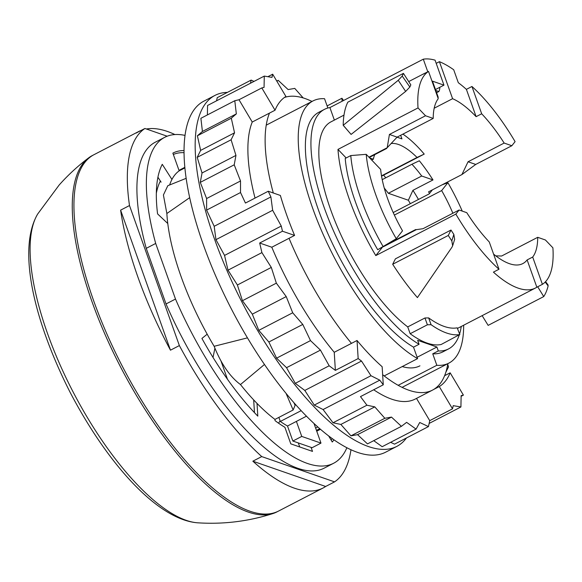 <?xml version="1.0" encoding="UTF-8"?>
<svg xmlns="http://www.w3.org/2000/svg" width="582" height="582" viewBox="0 0 582 582"><rect width="100%" height="100%" fill="white"/><g stroke="black" fill="none" stroke-linecap="round" stroke-linejoin="round"><path stroke-width="0.87" d="M306.438 416.195L287.501 426.009L292.855 441.04L301.752 436.427L320.98 443.106L314.018 423.558M292.855 441.04L312.083 447.718L320.98 443.106M296.398 421.397L301.752 436.427M537.695 286.773L543.741 296.573L488.145 325.374L482.143 315.648M410.157 333.719L427.392 324.792L431.073 324.691A128.185 46.145 62.6 0 0 459.613 334.599L441.171 344.493A128.185 46.145 -117.4 0 1 410.157 333.719L407.727 326.902A120.801 43.49 -117.4 0 1 332.278 214.147A120.801 43.49 -117.4 0 1 330.932 121.878L343.991 115.112M334.359 120.103L329.899 107.575A134.9 48.561 -117.4 0 0 324.45 109.365L318.892 112.239A134.9 48.561 -117.4 0 0 323.374 222.942A134.9 48.561 -117.4 0 0 413.518 347.148L417.6 358.614L384.185 375.921M417.119 357.268L436.907 347.018L417.672 340.339L419.076 344.268A134.9 48.561 -117.4 0 1 328.932 220.061A134.9 48.561 -117.4 0 1 324.45 109.365M436.907 347.018L438.304 350.946L432.746 353.827L436.827 365.292L398.168 385.313M461.264 326.466A134.9 48.561 -117.4 0 1 459.598 333.952M459.22 335.116A134.9 48.561 -117.4 0 1 448.555 348.916A134.9 48.561 -117.4 0 1 438.304 350.946M466.393 89.366L471.951 86.485L481.67 113.774L476.112 116.655L466.393 89.366A120.801 43.49 62.6 0 0 458.31 82.709L453.698 69.745A134.9 48.561 62.6 0 0 439.41 61.677L436.194 63.336M476.112 116.655A93.287 33.581 62.6 0 0 452.592 98.693L439.41 61.677M481.67 113.774A93.287 33.581 -117.4 0 1 504.158 143.063L468.052 161.774L475.734 164.437L461.926 174.564L428.563 191.842A93.287 33.581 62.6 0 1 429.523 193.486M471.951 86.485A120.801 43.49 -117.4 0 1 515.092 141.637L511.84 145.733L504.158 143.063M511.84 145.733L475.734 164.437M532.69 257.048A93.287 33.581 -117.4 0 0 537.717 237.318L545.407 239.988L552.9 247.816A120.801 43.49 -117.4 0 1 542.402 284.336L532.69 257.048L527.125 259.928L536.844 287.217L542.402 284.336M493.587 254.116A93.287 33.581 62.6 0 0 509.432 263.675A93.287 33.581 62.6 0 0 522.818 263.588A93.287 33.581 62.6 0 0 527.125 259.928M498.978 269.255A120.801 43.49 -117.4 0 1 455.844 214.111L459.089 210.015L466.771 212.677A93.287 33.581 -117.4 0 0 489.266 241.967L498.978 269.255L493.42 272.136A120.801 43.49 62.6 0 0 518.14 288.126A120.801 43.49 62.6 0 0 535.476 288.017A120.801 43.49 62.6 0 0 536.844 287.217M407.727 326.902L424.962 317.976L428.665 317.918A120.801 43.49 62.6 0 0 444.197 326.437A120.801 43.49 62.6 0 0 457.197 327.826L459.831 334.621L457.197 327.826M448.555 348.916L442.997 351.797A134.9 48.561 -117.4 0 1 432.746 353.827M317.765 426.97L315.626 428.076M419.076 344.268L413.518 347.148M427.785 71.79L423.303 59.189L329.899 107.575M423.303 59.189A134.9 48.561 -117.4 0 1 435.067 60.164L443.964 85.147L432.484 81.16L438.253 97.361A93.287 33.581 62.6 0 0 437.831 97.529M468.052 161.774L461.926 174.564M537.717 237.318L501.611 256.022L495.784 255.862M459.089 210.015L422.983 228.719L416.385 229.635L383.778 246.528M455.844 214.111L375.783 255.585L382.316 247.343M346.166 157.962L337.975 149.399A120.801 43.49 62.6 0 0 375.783 255.585M425.529 115.76L418.029 107.925A120.801 43.49 -117.4 0 1 428.527 71.404L438.246 98.693A93.287 33.581 -117.4 0 0 433.212 118.43L425.529 115.76L389.423 134.464L387.212 147.719L368.952 157.184M418.029 107.925L337.975 149.399M428.527 71.404L422.969 74.285A120.801 43.49 62.6 0 1 424.336 73.492L408.709 81.582M425.777 72.83A120.801 43.49 62.6 0 0 424.336 73.492M450.992 230.043L395.396 258.845L392.683 264.272A134.9 48.561 62.6 0 0 417.418 297.606L451.996 247.154L452.643 245.8L451.821 240.861L453.836 234.379A120.801 43.49 62.6 0 1 450.992 230.043L448.278 235.47A134.9 48.561 62.6 0 0 451.821 240.861M392.683 264.272L448.278 235.47M343.235 125.283L351.092 134.42L343.198 125.305L398.248 80.287L405.654 91.41L409.859 87.038A120.801 43.49 -117.4 0 1 410.834 84.877L403.421 73.368A134.9 48.561 62.6 0 0 402.22 76.067L398.248 80.287M403.421 73.368L347.825 102.17A134.9 48.561 62.6 0 0 343.198 125.305M463.65 325.229A147.646 53.151 -117.4 0 1 448.86 363.124A147.646 53.151 -117.4 0 1 436.827 365.292M327.862 108.026L324.545 98.714A147.646 53.151 -117.4 0 0 313.029 100.919L266.236 125.159M417.6 358.614A147.646 53.151 -117.4 0 1 318.296 222.979A147.646 53.151 -117.4 0 1 313.029 100.919M436.602 92.72L438.85 91.556L435.809 90.494M435.467 89.548L443.964 85.147M411.932 164.255L419.338 160.77A93.287 33.581 62.6 0 1 432.993 179.933L421.71 176.011A74.496 26.816 62.6 0 0 411.932 164.255L382.214 179.649M388.136 243.807L415.606 229.57L416.385 229.635M389.423 134.464L397.106 137.134L387.212 147.719M386.717 148.439L369.25 157.489M433.212 118.43L397.106 137.134M437.846 97.572L438.253 97.361M374.764 154.637A74.496 26.816 62.6 0 0 373.338 159.213L369.679 157.94M319.722 428.687L316.448 430.389M184.85 167.325L179.598 170.046A147.646 53.151 62.6 0 0 179.001 170.366M184.065 152.659A164.43 59.197 62.6 0 0 173.341 154.463M184.858 167.39L179.023 170.41M278.865 417.396L280.313 421.463A147.646 53.151 62.6 0 0 287.501 426.009M301.127 410.681L280.313 421.463M170.468 350.182L120.605 210.146A200.666 72.241 62.6 0 0 170.468 350.182L179.365 345.57A200.666 72.241 62.6 0 0 261.74 456.586L334.555 481.867A200.666 72.241 62.6 0 0 350.968 449.777M141.193 130.412A200.666 72.241 62.6 0 0 138.531 131.605A200.666 72.241 62.6 0 0 136.013 133.096L144.911 128.484L167.165 136.217M144.911 128.484A200.666 72.241 62.6 0 0 129.502 205.541L179.365 345.57M278.552 423.187L280.088 420.837M213.027 357.45L214.889 348.247M331.173 440.145A164.43 59.197 62.6 0 0 332.213 438.624M120.605 210.146L129.502 205.541M174.913 134.551A200.666 72.241 62.6 0 0 167.325 131.423A200.666 72.241 62.6 0 0 146.373 128.993M138.531 131.605L94.051 154.652A200.666 72.241 62.6 0 0 106.608 333.348A200.666 72.241 62.6 0 0 249.874 511.192A200.666 72.241 62.6 0 0 278.669 511.003L323.141 487.963A200.666 72.241 62.6 0 0 325.658 486.479L252.85 461.191A200.666 72.241 62.6 0 0 294.347 488.153A200.666 72.241 62.6 0 0 323.141 487.963M252.85 461.191L261.74 456.586M325.658 486.479L334.555 481.867M253.679 399.907L254.472 412.638M227.511 379.326L221.036 361.138M438.85 91.556A6.715 5.856 -70.8 0 0 439.745 87.336M452.592 98.693L434.187 108.223M454.651 239.355L453.836 234.379M543.741 296.573A134.9 48.561 62.6 0 0 548.128 285.937L547.989 284.853M351.092 134.42L405.654 91.41M418.465 199.451A93.287 33.581 62.6 0 0 412.936 190.321L408.36 200.244L388.347 193.289L421.71 176.011M412.936 190.321L432.993 179.933M385.779 177.801A93.287 33.581 62.6 0 0 383.589 175.138M408.36 200.244A109.343 39.365 -117.4 0 1 410.332 203.664M384.251 188.044A74.496 26.816 -117.4 0 1 388.347 193.289M373.338 159.213L371.702 160.057M184.909 167.878L179.176 170.846A147.311 53.035 62.6 0 0 171.937 179.46L162.262 164.32A165.768 59.677 62.6 0 0 157.577 213.9L167.776 223.517A147.311 53.035 62.6 0 0 181.104 276.639A147.311 53.035 62.6 0 0 207.185 334.192L201.925 338.44A165.768 59.677 62.6 0 0 257.811 416.137L257.018 403.406A147.311 53.035 62.6 0 0 274.959 419.418L275.031 420.611A148.992 53.639 62.6 0 0 284.896 427.29L290.796 443.855L312.505 451.399L311.072 447.362M299.73 446.961L298.297 442.924M185.047 135.41A183.556 66.079 62.6 0 0 164.75 137.301A183.556 66.079 62.6 0 0 157.526 142.976A183.556 66.079 62.6 0 0 155.692 243.451L175.495 299.053A183.556 66.079 62.6 0 0 333.617 463.265A183.556 66.079 62.6 0 0 340.841 457.583A183.556 66.079 62.6 0 0 346.865 447.769M179.176 170.846L172.861 153.124A165.768 59.677 62.6 0 1 172.927 153.088A165.768 59.677 62.6 0 1 184.058 150.556M328.728 436.042L332.264 441.993A165.768 59.677 62.6 0 0 333.93 439.847M316.739 431.189A147.311 53.035 62.6 0 0 316.95 431.08L320.413 429.29M164.75 137.301L155.299 142.197A183.556 66.079 62.6 0 0 148.075 147.872A183.556 66.079 62.6 0 0 146.242 248.347L155.692 243.451M146.242 248.347L166.037 303.95L175.495 299.053M166.037 303.95A183.556 66.079 62.6 0 0 324.167 468.161L333.617 463.265M161.083 182.151L157.926 177.212M247.437 337.866L214.14 346.29A147.311 53.035 -117.4 0 1 207.185 334.192M189.703 197.647L166.859 213.514A147.311 53.035 -117.4 0 0 167.776 223.517M169.638 184.967A147.311 53.035 -117.4 0 1 171.937 179.46M186.175 178.332L167.812 185.702L163.411 194.985L166.859 213.514M320.027 428.956L316.579 430.745M274.959 419.418L293.139 409.997L295.089 405.334L294.456 403.326M264.461 364.485L240.468 384.557C230.021 376.809 221.247 364.056 214.14 346.29M257.018 403.406A147.311 53.035 -117.4 0 1 240.468 384.557M293.139 409.997L286.082 393.454M295.089 405.334L293.954 402.759M224.557 255.418L281.266 226.034L272.652 210.284L270.899 196.92L268.244 191.245L280.364 195.45A164.095 59.073 -117.4 0 0 286.759 215.187A164.095 59.073 -117.4 0 0 294.594 235.419L271.801 247.226L259.681 243.021L261.915 252.61L228.006 270.179L224.557 255.418L215.944 239.668L272.652 210.284M215.944 239.668L214.191 226.296L270.899 196.92M264.061 87.402L264.279 76.089L271.99 77.399L272.674 74.198L285.922 96.488A164.095 59.073 -117.4 0 0 275.046 110.224L252.246 122.031L238.998 99.74L261.798 87.933L264.061 87.402M207.388 114.93L207.57 105.466L264.279 76.089M447.842 363.648A164.095 59.073 -117.4 0 1 444.597 375.703L450.155 372.822L463.403 395.113L461.133 395.651L460.922 406.964L453.211 405.654L452.52 408.848L439.272 386.557L433.714 389.438A164.095 59.073 -117.4 0 1 432.521 390.107A164.095 59.073 -117.4 0 1 382.643 374.699M429.13 423.434L460.922 406.964M373.739 440.661L382.178 446.692L416.086 429.123L406.622 422.357L401.405 426.33L367.489 443.899L357.574 434.667L350.939 435.845L340.863 424.438L333.013 422.779L323.09 409.539L379.799 380.162L370.974 375.725L361.509 361.051L358.163 358.57L357.035 340.485L351.477 343.365A164.095 59.073 -117.4 0 1 289.036 238.3M323.09 409.539L314.265 405.101L370.974 375.725M314.265 405.101L304.801 390.427L361.509 361.051M406.447 437.984A197.647 71.15 -117.4 0 1 396.808 446.401A197.647 71.15 -117.4 0 1 214.547 239.18A197.647 71.15 -117.4 0 1 214.976 95.404A197.647 71.15 -117.4 0 1 227.409 92.385M304.801 390.427L295.263 383.349L286.54 367.686L276.581 358.17L268.862 342.005L258.794 330.35L252.319 314.156L242.432 300.719L237.398 284.998L228.006 270.179M214.191 226.296L206.61 210.102L206.61 198.542L200.295 182.377L202.041 172.978L197.189 157.351L200.637 150.389L197.393 135.773L202.427 131.467L200.885 118.299L234.793 100.73L238.998 99.74M216.562 100.802L217.239 97.652L251.155 80.083L253.985 81.415M452.52 408.848L429.727 420.655L428.454 426.584L394.545 444.153L390.638 442.313M396.808 446.401L385.691 452.163A197.647 71.15 -117.4 0 1 203.424 244.942A197.647 71.15 -117.4 0 1 203.853 101.166L214.976 95.404M419.942 365.831A136.748 49.23 -117.4 0 1 402.227 366.573M284.445 97.47A164.095 59.073 -117.4 0 1 312.01 101.45M273.3 192.998A164.095 59.073 -117.4 0 1 269.481 113.104M444.597 375.703A164.095 59.073 -117.4 0 1 433.714 389.438M333.013 422.779L366.929 405.21L360.484 396.611L383.276 384.804L382.148 366.718A164.095 59.073 -117.4 0 1 357.035 340.485M450.155 372.822A164.095 59.073 -117.4 0 1 439.272 386.557M275.046 110.224L261.798 87.933M342.107 101.246L341.918 98.249L343.591 100.482M383.276 384.804L379.799 380.162M294.594 235.419L282.474 231.214L281.266 226.034M286.54 367.686L320.449 350.117L310.497 340.601L302.778 324.436L292.71 312.781L286.228 296.587L276.348 283.15L271.307 267.429L261.915 252.61M276.581 358.17L310.497 340.601M295.263 383.349L329.172 365.78L320.449 350.117M329.172 365.78L335.37 370.378L358.163 358.57M340.863 424.438L374.779 406.869L366.929 405.21M350.939 435.845L384.848 418.276L374.779 406.869M357.574 434.667L391.49 417.098L384.848 418.276M401.405 426.33L391.49 417.098M428.454 426.584L419.731 422.481L416.086 429.123M461.119 396.298L463.403 395.113M445.15 374.262L445.383 375.295M447.725 364.368L448.504 366.886L445.812 372.32M327.113 105.917L341.918 98.249M311.508 101.21L312.192 101.348M276.763 81.08L278.203 80.338L288.126 89.57L294.761 88.391L303.178 97.921M276.908 81.32L278.203 80.338M267.858 76.693L272.674 74.198M250.478 83.233L251.155 80.083M202.427 131.467L236.336 113.897L234.793 100.73M197.393 135.773L231.301 118.204L236.336 113.897M200.637 150.389L234.546 132.82L231.301 118.204M197.189 157.351L231.105 139.782L234.546 132.82M202.041 172.978L235.957 155.409L231.105 139.782M200.295 182.377L234.211 164.808L235.957 155.409M206.61 198.542L240.519 180.973L234.211 164.808M206.61 210.102L240.526 192.533L240.519 180.973M240.526 192.533L245.444 203.053L268.244 191.245M259.681 243.021L282.474 231.214M237.398 284.998L271.307 267.429M242.432 300.719L276.348 283.15M268.862 342.005L302.778 324.436M252.319 314.156L286.228 296.587M258.794 330.35L292.71 312.781M255.04 198.084A164.095 59.073 -117.4 0 1 252.246 122.031M335.37 370.378L334.243 352.292A164.095 59.073 -117.4 0 1 271.801 247.226M351.477 343.365L334.243 352.292M429.727 420.655L416.501 398.408M432.521 390.107L415.286 399.034A164.095 59.073 -117.4 0 1 373.702 389.765M93.2 155.11A200.666 72.241 62.6 0 0 88.682 157.846A200.666 72.241 62.6 0 0 84.492 161.723A200.666 72.241 62.6 0 0 124.126 373.724A200.666 72.241 62.6 0 0 272.958 513.55A200.666 72.241 62.6 0 0 277.796 511.433M402.897 134.129A91.949 33.101 -117.4 0 1 424.22 154.085L381.559 176.186M432.397 189.856L429.196 193.893L393.206 212.539M397.048 137.192L401.951 138.887L400.663 135.286M391.162 143.521A74.496 26.816 -117.4 0 1 417.039 157.46L424.22 154.085M417.039 157.46L381.501 175.866M462.239 211.106A100.3 36.106 62.6 0 0 447.9 182.697L441.651 190.583L394.363 215.085M447.9 182.697L442.109 184.821M396.269 238.715A100.3 36.106 -117.4 0 1 366.224 154.332L380.65 169.398A74.496 26.816 -117.4 0 0 402.518 230.828L396.269 238.715L377.718 249.722A108.056 38.899 62.6 0 1 345.221 158.45L350.779 155.569A108.056 38.899 62.6 0 0 383.276 246.841M366.224 154.332L350.779 155.569M441.651 190.583A74.496 26.816 -117.4 0 1 452.861 213.238M431.073 324.691L428.665 317.918M427.392 324.792L424.962 317.976M160.377 181.053A151.342 54.482 62.6 0 0 156.34 193.195M548.128 285.937L545.203 282.03M402.22 76.067L409.859 87.038M37.699 213.994L37.699 213.994A177.99 64.078 62.6 0 0 72.917 391.599A177.99 64.078 62.6 0 0 197.684 522.811L197.684 522.811C157.307 519.842 106.892 462.828 69.913 391.933C34.302 321.577 16.9 249.423 37.699 213.994L59.16 185.018C68.101 174.978 77.937 165.921 88.682 157.846M454.666 239.304L452.651 245.786M547.968 284.824L545.574 281.637M535.476 288.017L457.605 328.357M448.86 363.124L402.075 387.365M272.958 513.55C248.449 521.399 223.357 524.484 197.684 522.811"/></g></svg>
